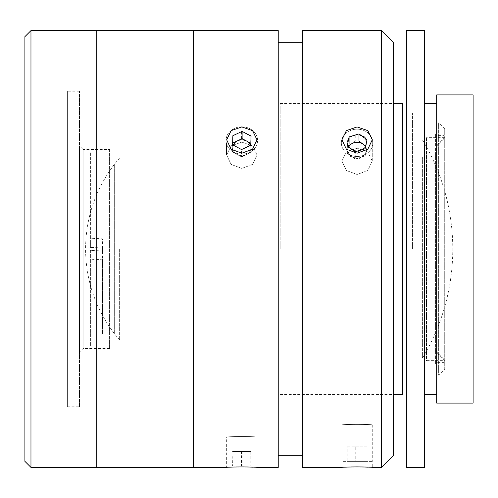 <?xml version="1.0" encoding="UTF-8"?>
<svg xmlns="http://www.w3.org/2000/svg" width="498" height="498" viewBox="0 0 498 498"><rect width="100%" height="100%" fill="white"/><g stroke="black" fill="none" stroke-linecap="round" stroke-linejoin="round"><path stroke-width="0.37" stroke-dasharray="2.49 1.87" d="M119.638 249L119.638 340.003L119.638 249M422.379 156.926L422.379 358.205L422.379 156.926M444.714 369.124L444.714 128.876L444.714 369.124L438.651 375.193L438.651 122.807L438.651 375.193M444.714 128.876L438.651 122.807M444.714 360.633L444.714 137.367L444.714 360.633L426.512 360.633L426.512 137.367L426.512 360.633M444.714 137.367L426.512 137.367M109.591 149.506L109.591 348.494L109.591 149.506L83.141 149.506L83.141 348.494L79.499 352.136L79.499 145.864L79.499 352.136M109.591 348.494L83.141 348.494L83.141 149.506L79.499 145.864M79.499 406.742L79.499 91.258L79.499 406.742L67.367 406.742L67.367 91.258L67.367 406.742M79.499 91.258L67.367 91.258M67.367 400.068L67.367 97.932L67.367 400.068L24.9 400.068L24.9 97.932L24.9 400.068M67.367 97.932L24.9 97.932M24.9 36.659L24.9 461.341M96.22 30.59L96.22 467.41L96.22 30.59M96.22 449.208L96.22 48.792L96.22 449.208M30.969 467.41L30.969 30.59M102.52 247.058L90.387 247.649L90.387 151.927L90.387 238.231L102.52 238.822L102.52 250.942L90.387 250.351L90.387 346.073L90.387 259.769L102.52 259.178L102.52 333.934L102.52 247.058M114.652 164.166L114.652 333.934L114.652 164.166M102.52 237.938L90.387 238.231M90.387 250.351L102.52 250.052M90.387 250.052L90.387 259.769M102.52 260.062L90.387 260.062M90.387 247.649L102.52 247.948M90.387 247.948L90.387 237.938M444.104 360.315L444.104 363.926L435.613 363.926L435.613 351.881L444.104 360.315L444.104 139.259L435.613 147.694L435.613 352.136L435.613 135.643L444.104 135.643L444.104 139.259M425.902 262.346L425.902 145.864L425.902 262.346M444.104 137.685L444.104 134.074L435.613 134.074L435.613 146.119L444.104 137.685L444.104 358.741L435.613 350.306L435.613 362.357L444.104 362.357L444.104 358.741M444.104 363.926L444.104 135.643M435.613 134.074L435.613 135.643M444.104 134.074L444.104 362.357M435.613 363.926L435.613 362.357M357.097 126.928L346.371 130.644L341.933 139.795L346.371 149.213L357.097 153.197L367.817 149.219L372.267 139.795L367.823 130.644L357.097 126.928M357.097 174.493L346.378 170.484L341.933 161.028L346.371 151.909L357.097 148.223L346.378 151.902L341.933 161.028L346.371 170.478L357.097 174.493L367.829 170.478L372.267 161.028L367.823 151.909L357.097 148.223L367.829 151.909L372.267 161.028L367.823 170.484L357.097 174.493M372.267 424.937C373.201 424.228 341.005 424.228 341.933 424.937C340.981 424.228 373.189 424.228 372.267 424.937L372.267 467.41L367.841 467.143M351.507 466.95L341.933 467.41L341.933 424.937M302.498 455.272L302.498 42.728L302.498 455.272M278.226 455.272L278.226 42.728L278.226 455.272M241.829 126.928L231.097 130.644L226.658 139.795L231.103 149.213L241.829 153.197L252.548 149.219L256.993 139.795L252.554 130.644L241.829 126.928M241.829 168.405L231.103 164.408L226.658 154.965L231.097 145.833L241.829 142.135L231.103 145.827L226.658 154.965L231.097 164.402L241.829 168.405L252.554 164.402L256.993 154.965L252.554 145.827L241.829 142.135L252.554 145.833L256.993 154.965L252.554 164.402L241.829 168.405M256.993 437.076C257.927 436.41 225.737 436.41 226.658 437.076C225.706 436.41 257.914 436.404 256.993 437.076L256.993 467.41L252.567 467.143M236.239 466.95L226.658 467.41L226.658 437.076M193.292 437.076L193.292 60.924L193.292 437.076M193.292 30.59L193.292 467.41L193.292 30.59M278.226 30.59L278.226 467.41M302.498 30.59L302.498 467.41M393.501 455.272L393.501 42.728M393.501 424.937L393.501 73.063L393.501 424.937M381.368 30.59L381.368 467.41M436.696 403.1L436.696 94.9M473.1 403.1L473.1 94.9M412.431 249L412.431 113.102L412.431 249M406.362 467.41L406.362 30.59M424.564 467.41L424.564 30.59M436.696 249L436.696 103.397L436.696 249M406.362 249L406.362 73.063L406.362 249M402.726 394.603L402.726 103.397M280.175 249L280.175 103.397L280.175 249M365.115 461.341L347.224 461.341L365.115 461.341L365.115 446.781L366.976 446.781L366.976 461.341M366.976 446.781L358.958 446.781L358.958 461.341M358.958 446.781L349.079 446.781L349.079 461.341M349.079 446.781L347.224 446.781L347.224 461.341M347.224 446.781L355.236 446.781L355.236 461.341M371.925 461.341L342.269 461.341L371.925 461.341M355.236 446.781L365.115 446.781M348.538 146.866L348.152 148.715A9.088 7.875 0 0 0 348.544 152.774A9.088 7.875 0 0 0 351.233 156.123A9.088 7.875 0 0 0 360.179 157.517A9.088 7.875 0 0 0 366.042 151.504A9.088 7.875 0 0 0 365.65 147.445A9.088 7.875 0 0 0 365.464 147.028M348.737 147.016A9.088 7.875 0 0 0 348.152 148.715L347.224 153.191L355.236 159.055L355.236 151.778M347.224 153.191L347.224 145.908M355.236 159.055L365.115 155.98L366.976 147.028L365.663 146.07M366.976 147.028L366.976 139.751M365.115 155.98L365.115 148.697M371.925 138.207A15.762 13.651 0 0 0 351.762 129.984A15.762 13.651 0 0 0 342.269 147.452A15.762 13.651 0 0 0 362.438 155.675A15.762 13.651 0 0 0 371.925 138.207M358.958 159.055L349.079 155.98L348.152 151.504A9.088 7.875 0 0 1 348.544 147.445A9.088 7.875 0 0 1 351.233 144.096A9.088 7.875 0 0 1 366.042 148.715A9.088 7.875 0 0 1 365.65 152.774A9.088 7.875 0 0 1 362.967 156.123L358.958 159.055L358.958 151.778L349.079 148.697L347.224 139.751L355.236 133.881L365.115 136.962L366.976 145.908L358.958 151.778M365.115 136.962L365.115 144.246L366.976 153.191L362.967 156.123A9.088 7.875 0 0 1 354.022 157.517A9.088 7.875 0 0 1 348.152 151.504L347.224 147.028L347.224 139.751M366.976 153.191L366.976 145.908M349.079 155.98L349.079 148.697M347.224 147.028L355.236 141.164L355.236 133.881M371.925 147.452A15.762 13.651 0 0 1 351.762 155.675A15.762 13.651 0 0 1 342.269 138.207A15.762 13.651 0 0 1 362.438 129.984A15.762 13.651 0 0 1 371.925 147.452M250.768 466.072L232.597 466.072L250.768 466.072L250.768 451.512L251.054 466.072M251.054 451.512L242.115 451.512L242.115 466.072M242.115 451.512L232.883 451.512L232.883 466.072M232.883 451.512L232.597 466.072M232.597 451.512L241.542 451.512L241.542 466.072M255.686 466.072L227.966 466.072L255.686 466.072M241.542 451.512L250.768 451.512M232.821 144.912L232.74 147.526A9.088 7.875 0 0 0 233.836 151.492A9.088 7.875 0 0 0 237.067 154.448A9.088 7.875 0 0 0 246.155 154.666A9.088 7.875 0 0 0 250.911 147.956A9.088 7.875 0 0 0 250.488 145.354M233.251 145.136A9.088 7.875 0 0 0 232.74 147.526L232.597 152.071L232.597 144.794M232.597 152.071L241.542 156.833L241.542 149.549M241.542 156.833L250.768 152.5L250.83 143.293M251.054 143.418L251.054 136.135M250.768 152.5L250.768 145.223M255.686 133.962A15.762 13.651 0 0 0 234.321 128.459A15.762 13.651 0 0 0 227.966 146.966A15.762 13.651 0 0 0 249.33 152.469A15.762 13.651 0 0 0 255.686 133.962M242.115 156.833L232.883 152.5L232.74 147.956A9.088 7.875 0 0 1 233.836 143.997A9.088 7.875 0 0 1 237.067 141.034A9.088 7.875 0 0 1 246.155 140.822A9.088 7.875 0 0 1 250.911 147.526A9.088 7.875 0 0 1 249.822 151.492A9.088 7.875 0 0 1 246.585 154.448L242.115 156.833L242.115 149.549L232.883 145.223L232.597 136.135L241.542 131.379L250.768 135.705L251.054 144.794L242.115 149.549M232.597 143.418L241.542 138.656L250.768 142.988L251.054 152.071L246.585 154.448A9.088 7.875 0 0 1 237.496 154.666A9.088 7.875 0 0 1 232.74 147.956L232.597 136.135M232.883 152.5L232.883 145.223M241.542 138.656L241.542 131.379M251.054 152.071L251.054 144.794M250.768 142.988L250.768 135.705M255.686 146.966A15.762 13.651 0 0 1 234.321 152.469A15.762 13.651 0 0 1 227.966 133.962A15.762 13.651 0 0 1 249.33 128.459A15.762 13.651 0 0 1 255.686 146.966M193.292 432.687L193.292 60.93L193.292 432.687M96.22 444.54L96.22 48.798L96.22 444.54M119.638 157.997A138.662 138.662 0 0 0 119.638 340.003M422.379 358.205A211.357 211.357 0 0 0 422.379 139.795M90.387 151.927L102.52 164.066L114.652 164.066M114.652 333.934L102.52 333.934L90.387 346.073M425.902 352.136L435.613 352.136L444.104 360.633M444.104 137.367L435.613 145.864L425.902 145.864M341.933 161.028L341.933 139.795L341.933 161.028M226.658 144.177L226.658 154.965M256.993 154.965L256.993 139.795L256.993 154.965M372.267 161.028L372.267 139.795L372.267 161.028M412.431 384.898L473.1 384.898M412.431 113.102L473.1 113.102M280.175 394.603L393.501 394.603M280.175 103.397L393.501 103.397"/><path stroke-width="0.75" d="M24.9 461.341L24.9 36.659L30.969 30.59L30.969 467.41L24.9 461.341M30.969 467.41L96.22 467.41L96.22 30.59L193.292 30.59L193.292 467.41L193.292 30.59L278.226 30.59L278.226 467.41L256.993 467.41C257.914 466.831 225.706 466.838 226.658 467.41L96.22 467.41L96.22 30.59L30.969 30.59M357.097 153.197L346.371 149.213L341.933 139.795L346.371 130.638L357.097 126.928L367.817 130.638L372.267 139.795L367.823 149.213L357.097 153.197M381.368 467.41L381.368 30.59L302.498 30.59L302.498 467.41L341.933 467.41C340.981 466.838 373.183 466.831 372.267 467.41L381.368 467.41L393.501 455.272L393.501 42.728L381.368 30.59M367.841 467.143L363.03 466.962M362.768 466.956L357.265 466.881M356.979 466.881L351.507 466.95M302.498 42.728L278.226 42.728M302.498 455.272L278.226 455.272M241.829 153.197L231.097 149.213L226.658 139.795L231.103 130.638L241.829 126.928L252.548 130.638L256.993 139.795L252.554 149.213L241.829 153.197M252.567 467.143L247.755 466.962M247.5 466.956L241.997 466.881M241.711 466.881L236.239 466.95M436.696 94.9L436.696 403.1L473.1 403.1L473.1 94.9L436.696 94.9M406.362 30.59L406.362 467.41L424.564 467.41L424.564 30.59L406.362 30.59M393.501 103.397L402.726 103.397L402.726 394.603L393.501 394.603M347.224 145.908L355.236 151.778L365.115 148.697L366.976 139.751L358.958 133.881L349.079 136.962L347.224 145.908M365.663 146.07L358.958 141.164L358.958 133.881M365.464 147.028A9.088 7.875 0 0 0 362.967 144.096A9.088 7.875 0 0 0 348.737 147.016M349.079 136.962L349.079 144.246L348.538 146.866M250.488 145.354A9.088 7.875 0 0 0 249.822 143.997A9.088 7.875 0 0 0 246.585 141.034L242.115 138.656L242.115 131.379L232.883 135.705L232.597 144.794L241.542 149.549L250.768 145.223L251.054 136.135L242.115 131.379M242.115 138.656L232.883 142.988L232.821 144.912M232.883 142.988L232.883 135.705M250.83 143.293L246.585 141.034A9.088 7.875 0 0 0 237.496 140.822A9.088 7.875 0 0 0 233.251 145.136M226.658 154.965L226.658 144.177M424.564 103.397L436.696 103.397M424.564 394.603L436.696 394.603"/></g></svg>
